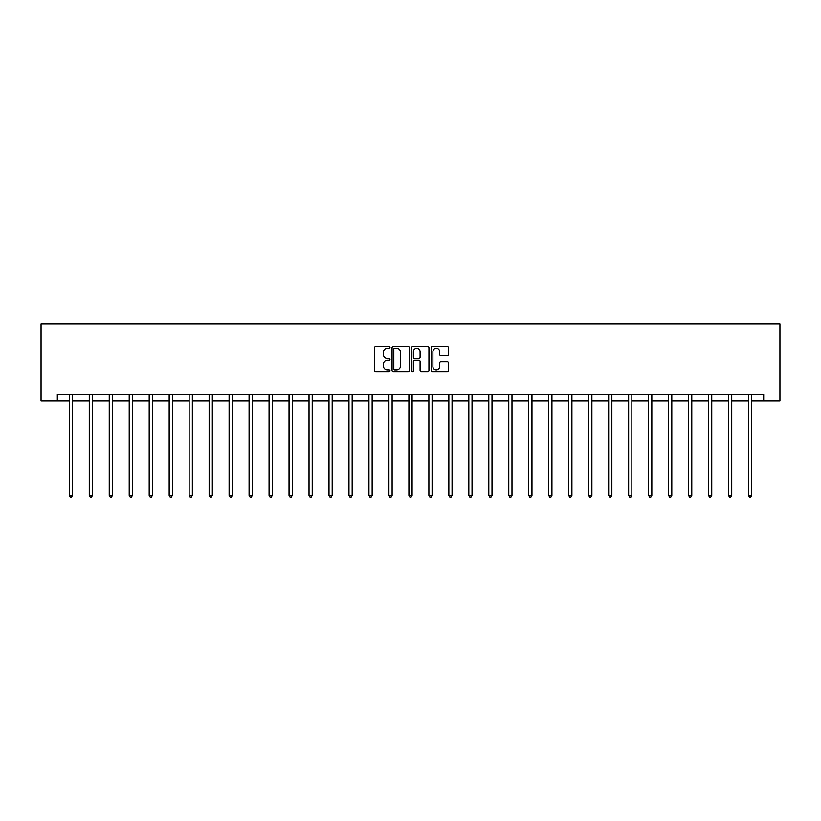 <?xml version="1.0" encoding="UTF-8"?>
<svg xmlns="http://www.w3.org/2000/svg" width="821" height="821" viewBox="0 0 821 821"><rect width="100%" height="100%" fill="white"/><g stroke="black" fill="none" stroke-linecap="round" stroke-linejoin="round"><path stroke-width="1.23" d="M390.016 347.57A0.883 0.883 0 0 0 389.133 346.698L375.772 346.698A1.252 1.252 0 0 0 374.52 347.95L374.52 370.579A1.252 1.252 0 0 0 375.772 371.831L389.133 371.831A0.883 0.883 0 0 0 390.016 370.959A0.883 0.883 0 0 0 389.133 370.076L387.399 370.076A4.023 4.023 0 0 1 383.376 366.053L383.376 364.165A4.023 4.023 0 0 1 387.399 360.142L389.133 360.142A0.883 0.883 0 0 0 390.016 359.259A0.883 0.883 0 0 0 389.133 358.387L387.399 358.387A4.023 4.023 0 0 1 383.376 354.364L383.376 352.476A4.023 4.023 0 0 1 387.399 348.453L389.133 348.453A0.883 0.883 0 0 0 390.016 347.57M447.24 355.555A1.252 1.252 0 0 0 448.492 354.303L448.492 347.95A1.252 1.252 0 0 0 447.24 346.698L432.4 346.698A1.252 1.252 0 0 0 431.148 347.95L431.148 370.579A1.252 1.252 0 0 0 432.4 371.831L447.24 371.831A1.252 1.252 0 0 0 448.492 370.579L448.492 362.913A1.252 1.252 0 0 0 447.24 361.651L440.887 361.651A1.252 1.252 0 0 0 439.635 362.913L439.635 366.71A3.366 3.366 0 0 1 436.269 370.076A3.366 3.366 0 0 1 432.903 366.71L432.903 351.819A3.366 3.366 0 0 1 436.269 348.453A3.366 3.366 0 0 1 439.635 351.819L439.635 354.303A1.252 1.252 0 0 0 440.887 355.555L447.24 355.555M57.316 400.884L57.316 394.48L763.684 394.48L763.684 400.884L779.95 400.884L779.95 324.049L41.05 324.049L41.05 400.884L69.282 400.884M409.402 347.95A1.252 1.252 0 0 0 408.14 346.698L393.31 346.698A1.252 1.252 0 0 0 392.058 347.95L392.058 370.579A1.252 1.252 0 0 0 393.31 371.831L408.14 371.831A1.252 1.252 0 0 0 409.402 370.579L409.402 347.95M412.86 346.698L427.69 346.698A1.252 1.252 0 0 1 428.942 347.95L428.942 370.579A1.252 1.252 0 0 1 427.69 371.831L421.337 371.831A1.252 1.252 0 0 1 420.085 370.579L420.085 361.404A1.252 1.252 0 0 0 418.823 360.142L414.615 360.142A1.252 1.252 0 0 0 413.363 361.404L413.363 370.959A0.883 0.883 0 0 1 412.481 371.831A0.883 0.883 0 0 1 411.598 370.959L411.598 347.95A1.252 1.252 0 0 1 412.86 346.698M72.484 400.884L89.263 400.884M92.465 400.884L109.244 400.884M112.446 400.884L129.215 400.884M132.417 400.884L149.196 400.884M152.398 400.884L169.177 400.884M172.379 400.884L189.148 400.884M192.35 400.884L209.129 400.884M212.331 400.884L229.1 400.884M232.302 400.884L249.081 400.884M252.283 400.884L269.062 400.884M272.264 400.884L289.033 400.884M292.235 400.884L309.014 400.884M312.216 400.884L328.995 400.884M332.187 400.884L348.966 400.884M352.168 400.884L368.947 400.884M372.149 400.884L388.918 400.884M392.12 400.884L408.899 400.884M412.101 400.884L428.88 400.884M432.082 400.884L448.851 400.884M452.053 400.884L468.832 400.884M472.034 400.884L488.813 400.884M492.005 400.884L508.784 400.884M511.986 400.884L528.765 400.884M531.967 400.884L548.736 400.884M551.938 400.884L568.717 400.884M571.919 400.884L588.698 400.884M591.9 400.884L608.669 400.884M611.871 400.884L628.65 400.884M631.852 400.884L648.621 400.884M651.823 400.884L668.602 400.884M671.804 400.884L688.583 400.884M691.785 400.884L708.554 400.884M711.756 400.884L728.535 400.884M731.737 400.884L748.516 400.884M751.718 400.884L763.684 400.884M394.696 348.453A0.883 0.883 0 0 0 393.813 349.336L393.813 369.193A0.883 0.883 0 0 0 394.696 370.076L396.512 370.076A4.023 4.023 0 0 0 400.535 366.053L400.535 352.476A4.023 4.023 0 0 0 396.512 348.453L394.696 348.453M420.085 351.881A3.366 3.366 0 0 0 416.719 348.515A3.366 3.366 0 0 0 413.363 351.881L413.363 357.125A1.252 1.252 0 0 0 414.615 358.387L418.823 358.387A1.252 1.252 0 0 0 420.085 357.125L420.085 351.881M72.659 394.48L72.576 394.665A1.283 1.283 0 0 0 72.484 395.147L72.484 495.289L69.282 495.289L69.282 395.147A1.283 1.283 0 0 0 69.19 394.665L69.118 394.48M72.484 495.289L71.53 496.951L70.247 496.951L69.282 495.289M92.629 394.48L92.557 394.665A1.283 1.283 0 0 0 92.465 395.147L92.465 495.289L89.263 495.289L89.263 395.147A1.283 1.283 0 0 0 89.171 394.665L89.099 394.48M92.465 495.289L91.5 496.951L90.228 496.951L89.263 495.289M112.61 394.48L112.539 394.665A1.283 1.283 0 0 0 112.446 395.147L112.446 495.289L109.244 495.289L109.244 395.147A1.283 1.283 0 0 0 109.152 394.665L109.07 394.48M112.446 495.289L111.482 496.951L110.199 496.951L109.244 495.289M132.591 394.48L132.509 394.665A1.283 1.283 0 0 0 132.417 395.147L132.417 495.289L129.215 495.289L129.215 395.147A1.283 1.283 0 0 0 129.123 394.665L129.051 394.48M132.417 495.289L131.463 496.951L130.18 496.951L129.215 495.289M152.562 394.48L152.49 394.665A1.283 1.283 0 0 0 152.398 395.147L152.398 495.289L149.196 495.289L149.196 395.147A1.283 1.283 0 0 0 149.104 394.665L149.032 394.48M152.398 495.289L151.433 496.951L150.161 496.951L149.196 495.289M172.543 394.48L172.472 394.665A1.283 1.283 0 0 0 172.379 395.147L172.379 495.289L169.177 495.289L169.177 395.147A1.283 1.283 0 0 0 169.085 394.665L169.003 394.48M172.379 495.289L171.415 496.951L170.132 496.951L169.177 495.289M192.525 394.48L192.442 394.665A1.283 1.283 0 0 0 192.35 395.147L192.35 495.289L189.148 495.289L189.148 395.147A1.283 1.283 0 0 0 189.056 394.665L188.984 394.48M192.35 495.289L191.396 496.951L190.113 496.951L189.148 495.289M212.495 394.48L212.423 394.665A1.283 1.283 0 0 0 212.331 395.147L212.331 495.289L209.129 495.289L209.129 395.147A1.283 1.283 0 0 0 209.037 394.665L208.955 394.48M212.331 495.289L211.366 496.951L210.084 496.951L209.129 495.289M232.476 394.48L232.394 394.665A1.283 1.283 0 0 0 232.302 395.147L232.302 495.289L229.1 495.289L229.1 395.147A1.283 1.283 0 0 0 229.008 394.665L228.936 394.48M232.302 495.289L231.348 496.951L230.065 496.951L229.1 495.289M252.447 394.48L252.375 394.665A1.283 1.283 0 0 0 252.283 395.147L252.283 495.289L249.081 495.289L249.081 395.147A1.283 1.283 0 0 0 248.989 394.665L248.917 394.48M252.283 495.289L251.318 496.951L250.046 496.951L249.081 495.289M272.428 394.48L272.356 394.665A1.283 1.283 0 0 0 272.264 395.147L272.264 495.289L269.062 495.289L269.062 395.147A1.283 1.283 0 0 0 268.97 394.665L268.888 394.48M272.264 495.289L271.299 496.951L270.017 496.951L269.062 495.289M292.409 394.48L292.327 394.665A1.283 1.283 0 0 0 292.235 395.147L292.235 495.289L289.033 495.289L289.033 395.147A1.283 1.283 0 0 0 288.941 394.665L288.869 394.48M292.235 495.289L291.281 496.951L289.998 496.951L289.033 495.289M312.38 394.48L312.308 394.665A1.283 1.283 0 0 0 312.216 395.147L312.216 495.289L309.014 495.289L309.014 395.147A1.283 1.283 0 0 0 308.922 394.665L308.85 394.48M312.216 495.289L311.251 496.951L309.979 496.951L309.014 495.289M332.361 394.48L332.289 394.665A1.283 1.283 0 0 0 332.187 395.147L332.187 495.289L328.995 495.289L328.995 395.147A1.283 1.283 0 0 0 328.903 394.665L328.821 394.48M332.187 495.289L331.232 496.951L329.95 496.951L328.995 495.289M352.342 394.48L352.26 394.665A1.283 1.283 0 0 0 352.168 395.147L352.168 495.289L348.966 495.289L348.966 395.147A1.283 1.283 0 0 0 348.874 394.665L348.802 394.48M352.168 495.289L351.214 496.951L349.931 496.951L348.966 495.289M372.313 394.48L372.241 394.665A1.283 1.283 0 0 0 372.149 395.147L372.149 495.289L368.947 495.289L368.947 395.147A1.283 1.283 0 0 0 368.855 394.665L368.773 394.48M372.149 495.289L371.184 496.951L369.902 496.951L368.947 495.289M392.294 394.48L392.212 394.665A1.283 1.283 0 0 0 392.12 395.147L392.12 495.289L388.918 495.289L388.918 395.147A1.283 1.283 0 0 0 388.826 394.665L388.754 394.48M392.12 495.289L391.165 496.951L389.883 496.951L388.918 495.289M412.265 394.48L412.193 394.665A1.283 1.283 0 0 0 412.101 395.147L412.101 495.289L408.899 495.289L408.899 395.147A1.283 1.283 0 0 0 408.807 394.665L408.735 394.48M412.101 495.289L411.136 496.951L409.864 496.951L408.899 495.289M432.246 394.48L432.174 394.665A1.283 1.283 0 0 0 432.082 395.147L432.082 495.289L428.88 495.289L428.88 395.147A1.283 1.283 0 0 0 428.788 394.665L428.706 394.48M432.082 495.289L431.117 496.951L429.835 496.951L428.88 495.289M452.227 394.48L452.145 394.665A1.283 1.283 0 0 0 452.053 395.147L452.053 495.289L448.851 495.289L448.851 395.147A1.283 1.283 0 0 0 448.759 394.665L448.687 394.48M452.053 495.289L451.098 496.951L449.816 496.951L448.851 495.289M472.198 394.48L472.126 394.665A1.283 1.283 0 0 0 472.034 395.147L472.034 495.289L468.832 495.289L468.832 395.147A1.283 1.283 0 0 0 468.74 394.665L468.658 394.48M472.034 495.289L471.069 496.951L469.786 496.951L468.832 495.289M492.179 394.48L492.097 394.665A1.283 1.283 0 0 0 492.005 395.147L492.005 495.289L488.813 495.289L488.813 395.147A1.283 1.283 0 0 0 488.711 394.665L488.639 394.48M492.005 495.289L491.05 496.951L489.768 496.951L488.813 495.289M512.15 394.48L512.078 394.665A1.283 1.283 0 0 0 511.986 395.147L511.986 495.289L508.784 495.289L508.784 395.147A1.283 1.283 0 0 0 508.692 394.665L508.62 394.48M511.986 495.289L511.021 496.951L509.749 496.951L508.784 495.289M532.131 394.48L532.059 394.665A1.283 1.283 0 0 0 531.967 395.147L531.967 495.289L528.765 495.289L528.765 395.147A1.283 1.283 0 0 0 528.673 394.665L528.591 394.48M531.967 495.289L531.002 496.951L529.719 496.951L528.765 495.289M552.112 394.48L552.03 394.665A1.283 1.283 0 0 0 551.938 395.147L551.938 495.289L548.736 495.289L548.736 395.147A1.283 1.283 0 0 0 548.644 394.665L548.572 394.48M551.938 495.289L550.983 496.951L549.701 496.951L548.736 495.289M572.083 394.48L572.011 394.665A1.283 1.283 0 0 0 571.919 395.147L571.919 495.289L568.717 495.289L568.717 395.147A1.283 1.283 0 0 0 568.625 394.665L568.553 394.48M571.919 495.289L570.954 496.951L569.682 496.951L568.717 495.289M592.064 394.48L591.992 394.665A1.283 1.283 0 0 0 591.9 395.147L591.9 495.289L588.698 495.289L588.698 395.147A1.283 1.283 0 0 0 588.606 394.665L588.524 394.48M591.9 495.289L590.935 496.951L589.652 496.951L588.698 495.289M612.045 394.48L611.963 394.665A1.283 1.283 0 0 0 611.871 395.147L611.871 495.289L608.669 495.289L608.669 395.147A1.283 1.283 0 0 0 608.577 394.665L608.505 394.48M611.871 495.289L610.916 496.951L609.634 496.951L608.669 495.289M632.016 394.48L631.944 394.665A1.283 1.283 0 0 0 631.852 395.147L631.852 495.289L628.65 495.289L628.65 395.147A1.283 1.283 0 0 0 628.558 394.665L628.476 394.48M631.852 495.289L630.887 496.951L629.604 496.951L628.65 495.289M651.997 394.48L651.915 394.665A1.283 1.283 0 0 0 651.823 395.147L651.823 495.289L648.621 495.289L648.621 395.147A1.283 1.283 0 0 0 648.528 394.665L648.457 394.48M651.823 495.289L650.868 496.951L649.585 496.951L648.621 495.289M671.968 394.48L671.896 394.665A1.283 1.283 0 0 0 671.804 395.147L671.804 495.289L668.602 495.289L668.602 395.147A1.283 1.283 0 0 0 668.51 394.665L668.438 394.48M671.804 495.289L670.839 496.951L669.567 496.951L668.602 495.289M691.949 394.48L691.877 394.665A1.283 1.283 0 0 0 691.785 395.147L691.785 495.289L688.583 495.289L688.583 395.147A1.283 1.283 0 0 0 688.491 394.665L688.409 394.48M691.785 495.289L690.82 496.951L689.537 496.951L688.583 495.289M711.93 394.48L711.848 394.665A1.283 1.283 0 0 0 711.756 395.147L711.756 495.289L708.554 495.289L708.554 395.147A1.283 1.283 0 0 0 708.461 394.665L708.39 394.48M711.756 495.289L710.801 496.951L709.518 496.951L708.554 495.289M731.901 394.48L731.829 394.665A1.283 1.283 0 0 0 731.737 395.147L731.737 495.289L728.535 495.289L728.535 395.147A1.283 1.283 0 0 0 728.443 394.665L728.371 394.48M731.737 495.289L730.772 496.951L729.5 496.951L728.535 495.289M751.882 394.48L751.81 394.665A1.283 1.283 0 0 0 751.718 395.147L751.718 495.289L748.516 495.289L748.516 395.147A1.283 1.283 0 0 0 748.424 394.665L748.342 394.48M751.718 495.289L750.753 496.951L749.47 496.951L748.516 495.289"/></g></svg>
